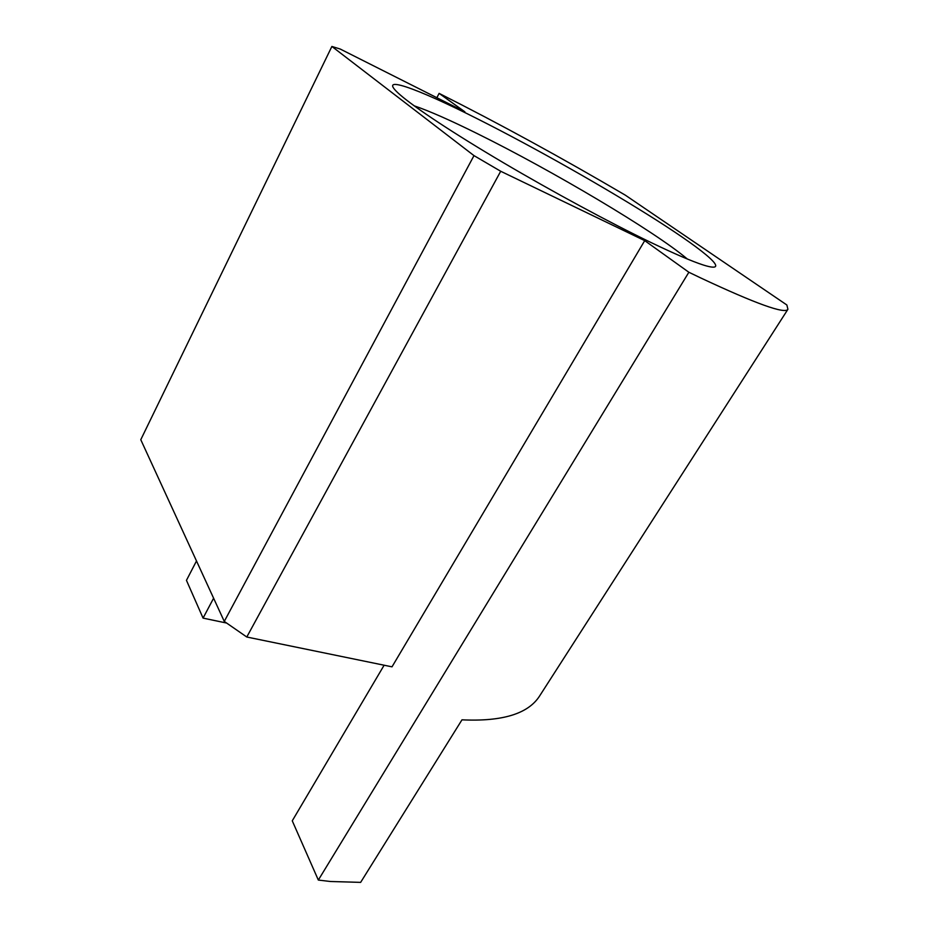 <?xml version="1.0" encoding="UTF-8"?>
<svg xmlns="http://www.w3.org/2000/svg" width="929" height="929" viewBox="0 0 929 929"><rect width="100%" height="100%" fill="white"/><g stroke="black" fill="none" stroke-linecap="round" stroke-linejoin="round"><path stroke-width="1.39" d="M787.92 309.299C784.97 314.234 755.927 303.795 700.791 277.98L688.865 272.255L318.333 880.065L330.41 881.493L360.638 882.376L461.98 719.824C502.415 721.728 528.311 713.762 539.644 695.926L787.92 309.299L786.863 304.991L625.263 195.125C561.511 157.686 499.465 123.766 439.115 93.376L464.883 111.828L340.223 49.04L331.885 46.45L140.778 439.707L224.272 621.42L246.789 637.015L392.003 666.836L644.714 240.634L500.708 171.261L246.789 637.015M687.309 258.994C654.481 231.193 551.838 170.413 477.343 133.648C450.275 120.236 429.21 110.957 414.171 105.813M478.11 119.167C416.436 87.953 374.642 72.752 400.318 95.002C415.1 107.822 453.329 133.172 503.088 162.54C552.836 191.885 610.179 222.832 651.183 242.608C674.802 253.954 692.163 261.421 703.265 264.997C732.737 274.334 706.957 252.282 656.617 220.243C605.94 187.983 535.104 147.908 478.11 119.167M213.6 598.206L203.068 618.11L186.45 580.346L196.495 560.977M436.862 97.719L439.115 93.376M224.272 621.42L473.987 155.619L331.885 46.45M473.987 155.619L500.708 171.261M688.865 272.255L644.714 240.634M318.333 880.065L292.263 820.818L384.118 665.222M203.068 618.11L226.49 623.022"/></g></svg>
